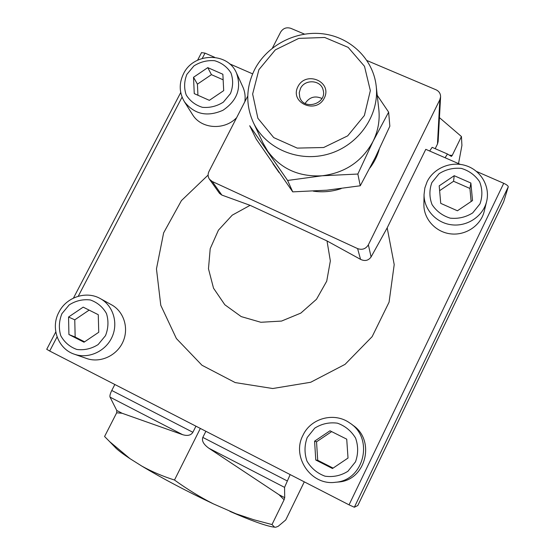 <?xml version="1.0" encoding="UTF-8"?>
<svg xmlns="http://www.w3.org/2000/svg" width="555" height="555" viewBox="0 0 555 555"><rect width="100%" height="100%" fill="white"/><g stroke="black" fill="none" stroke-linecap="round" stroke-linejoin="round"><path stroke-width="0.83" d="M439.449 117.646L461.448 136.544L452.235 155.407L449.3 155.136M327.013 240.939L330.35 260.954L326.722 281.177L316.496 299.27L300.824 313.103L281.531 321.074L260.864 322.275L241.217 316.6L224.83 304.764L213.522 288.191L208.479 268.78L210.199 248.702L218.434 230.165L232.233 215.167L250.104 205.336L327.013 240.939L360.556 259.365C364.912 261.433 368.423 260.628 371.08 256.958L387.189 227.848L425.782 149.33L460.352 164.398M476.544 171.453L503.732 183.303C506.708 184.697 508.213 185.883 508.255 186.855L503.676 201.715M201.541 52.628L205.024 53.12L214.702 57.338M229.493 63.783L252.608 73.857M435.203 148.684L437.472 144.057L438.131 141.525L440.587 96.882C440.594 93.608 439.06 91.235 436.001 89.771L367.015 60.571M55.771 331.98L46.731 349.303L49.693 351.024L349.046 504.849L354.34 507.242L357.822 505.508M429.66 151.022L432.13 147.346L447.49 154.026M247.759 96.036L208.957 171.502C207.681 174.221 207.847 176.788 209.443 179.203L212.253 181.506L357.6 248.605C362.207 250.201 365.8 248.938 368.367 244.817L439.837 99.733L440.587 96.882M304.48 34.112L290.862 28.347C286.519 26.994 283.112 28.249 280.636 32.1L272.429 48.056M256.202 139.076L292.728 191.863L326.812 190.192L360.257 185.779L375.312 157.412L389.846 126.221L388.639 112.152L373.057 141.338L357.843 174.041L322.108 175.782L287.608 180.458L249.701 125.735L256.202 139.076M236.486 72.989C227.599 51.677 193.528 52.552 183.552 73.704C178.842 83.361 179.133 92.72 184.433 101.766C194.368 114.351 207.202 117.188 222.95 110.279C237.214 100.628 241.723 88.196 236.486 72.989L242.778 86.795C244.915 91.513 245.594 96.501 244.817 101.759M236.631 117.681C224.331 130.709 201.042 128.975 192.502 114.566L184.433 101.766M100.517 298.715L111.375 304.709C123.876 311.376 129.19 328.282 122.905 341.97C116.765 355.72 100.295 363.261 86.788 358.551L86.407 358.419M352.411 424.957C375.797 439.518 366.293 480.124 338.73 481.983L337.065 482.129M486.638 201.416L484.224 211.302C480.866 225.517 465.742 235.695 450.695 233.87C435.626 232.191 423.652 218.968 423.895 204.545L424.055 194.493C423.798 209.422 436.216 223.11 451.853 224.83C467.47 226.704 483.162 216.145 486.638 201.416C490.336 186.473 480.921 170.413 466.047 165.695C451.229 160.818 433.767 167.985 427.1 181.735L424.859 187.951L424.055 194.493M387.189 227.848L394.21 264.589L389.076 302.17L372.134 336.663L345.057 364.358L310.696 382.263L272.734 388.521L235.202 382.582L201.985 365.259L176.386 338.536L160.777 305.285L156.461 268.884L163.628 232.864L181.429 200.605L208.104 175.068M209.443 179.203L219.53 193.383L221.847 195.069L250.104 205.336M122.093 413.26L182.623 434.669L110.05 397.144L116.772 410.492L116.682 412.795L122.093 413.26L116.772 410.492M304.286 481.851L285.735 519.952L278.124 526.355L275.738 527.222L274.586 527.174L271.999 524.558L253.76 519.737L235.847 513.722L213.245 503.808C199.973 497.051 187.056 489.121 174.492 480.026C162.781 476.315 151.917 471.681 141.886 466.131L129.946 458.624L109.633 441.613L104.576 436.501L116.682 412.795M174.492 480.026L200.334 428.432M182.623 434.669C187.528 436.154 190.948 435.363 192.876 432.283L195.943 426.178M271.999 524.558L284.098 499.784L284.708 497.675L279.019 494.72L284.098 499.784M290.161 474.587L284.562 487.373L208.909 448.253L279.019 494.72M208.909 448.253C203.616 444.465 201.583 440.85 202.818 437.409L205.884 431.284M445.075 157.738L447.483 154.019L451.368 156.42L452.235 155.407M461.448 136.544L461.92 145.459L458.52 163.6M114.836 384.497L111.77 390.477C110.202 393.668 109.633 395.895 110.05 397.144M284.562 487.373L284.708 497.675M113.948 446.067L116.377 448.572C119.263 451.194 123.786 454.545 129.946 458.624M141.886 466.131C162.726 478.611 186.515 491.175 213.245 503.808M229.964 511.412C250.645 520.417 264.964 525.599 272.907 526.952L274.378 527.153M379.225 149.385C377.296 156.094 374.195 162.296 369.921 167.992M341.172 188.624C332.008 191.662 322.719 192.509 313.304 191.163M279.04 172.522L272.894 163.663M292.728 191.863L287.608 180.458M377.24 95.321L388.639 112.152M360.257 185.779L357.843 174.041M258.894 69.68L275.329 49.867L298.763 38.392L324.71 37.469L348.165 47.369L364.496 66.302L370.345 90.625L364.378 115.502L347.687 135.857L323.662 147.512L297.216 148.102L273.74 137.612L257.881 118.277L252.636 94.045L258.894 69.68M297.924 86.635C306.034 70.305 332.667 81.738 324.293 98.089C316.093 114.559 289.446 102.855 297.924 86.635M254.613 69.583C267.031 45.406 295.76 30.372 323.107 33.841C350.462 37.213 373.071 58.948 376.158 85.706C379.724 114.816 358.856 145.139 328.907 153.901C299.02 162.899 265.803 148.851 253.434 122.697C245.525 105.061 245.921 87.364 254.613 69.583M376.214 86.205L378.794 109.231C380.015 120.317 378.101 131.022 373.057 141.338C362.165 161.387 345.182 172.869 322.108 175.782C298.992 177.059 280.879 168.9 267.774 151.314L263.112 143.176M300.47 88.516C304.841 78.817 321.047 79.871 323.135 90.042C327.311 103.834 303.557 110.979 299.735 97.111L299.242 92.775L300.47 88.516M305.111 103.473C309.378 97.09 314.99 95.425 321.949 98.478M472.527 200.577L470.876 183.018L454.205 175.706L439.192 185.849L440.739 203.359L457.417 210.782L472.527 200.577M346.722 439.158L348.02 458.048L332.494 468.51L315.774 460.012L314.581 441.176L330.003 430.784L346.722 439.158M98.27 314.699L98.741 332.265L84.013 342.213L68.924 334.54L68.549 317.03L83.181 307.137L98.27 314.699M222.867 74.252L223.7 90.631L209.346 100.344L194.257 93.629L193.522 77.291L207.778 67.634L222.867 74.252M471.146 201.514L469.918 188.457L470.876 183.018M469.918 188.457L453.567 181.27L454.205 175.706M453.567 181.27L439.615 190.684M223.152 79.809L211.441 74.661L207.778 67.634M211.441 74.661L197.42 84.152L193.522 77.291M197.42 84.152L197.934 95.266M89.126 310.12L74.772 319.826L75.154 337.038L84.589 341.831M75.154 337.038L68.924 334.54M74.772 319.826L68.549 317.03M331.661 431.61L316.537 441.801L317.717 460.289L333.097 468.101M317.717 460.289L315.774 460.012M316.537 441.801L314.581 441.176M439.837 99.733L437.472 144.057M368.367 244.817L371.08 256.958M205.024 53.12L202.277 58.379M182.075 97.132L78.255 296.245M57.061 336.892L49.693 351.024M503.732 183.303L349.046 504.849M508.255 186.855L354.34 507.242M503.718 201.625L357.808 505.529M212.253 181.506L221.847 195.069M357.6 248.605L360.556 259.365M431.859 182.609L439.081 173.694C445.866 169.414 453.289 167.645 461.365 168.401C469.1 170.767 475.177 175.22 479.603 181.756C482.482 189.061 482.607 196.435 479.978 203.872L472.707 212.891C465.846 217.213 458.34 218.968 450.202 218.157C442.453 215.701 436.403 211.184 432.054 204.601C429.272 197.296 429.202 189.963 431.859 182.609M307.227 437.465L314.734 428.141C321.692 423.763 329.254 422.105 337.412 423.174C345.189 425.956 351.246 430.93 355.588 438.082C358.343 446.012 358.315 453.921 355.498 461.822L347.936 471.264C340.888 475.684 333.257 477.328 325.029 476.19C317.231 473.304 311.209 468.267 306.95 461.066C304.293 453.137 304.383 445.27 307.227 437.465M335.602 482.253C311.182 486.013 291.264 456.793 302.988 435.245C310.89 418.005 334.492 411.81 349.837 423.042C374.098 438.145 364.219 480.325 335.602 482.253L338.73 481.983M61.91 313.679L69.195 304.896C75.785 300.72 82.82 299.076 90.305 299.957C97.375 302.44 102.765 306.977 106.491 313.575C108.724 320.915 108.392 328.282 105.485 335.671L98.145 344.558C91.478 348.769 84.381 350.406 76.84 349.463C69.757 346.896 64.394 342.289 60.745 335.65C58.594 328.31 58.983 320.984 61.91 313.679M74.599 354.291C57.935 349.046 50.29 327.707 58.955 312.132C66.35 297.202 86.143 290.522 100.157 298.514C113.088 305.41 118.555 322.906 112.02 337.093C105.637 351.343 88.571 359.168 74.599 354.291L86.788 358.551M186.875 74.356L193.903 65.941C200.334 61.855 207.258 60.113 214.681 60.717C221.722 62.826 227.155 66.912 230.97 72.962C233.336 79.747 233.162 86.629 230.443 93.608L223.374 102.12C216.866 106.248 209.88 107.975 202.402 107.323C195.346 105.131 189.942 100.989 186.189 94.898C183.906 88.106 184.135 81.259 186.875 74.356M192.876 432.283L111.77 390.477M287.101 480.852L202.818 437.409M116.377 448.572L109.626 441.613M272.907 526.952L274.586 527.181M503.697 201.68L357.822 505.522M201.583 52.538L197.594 60.197M180.722 92.519L73.468 298.07M253.434 122.697L263.403 143.807M447.483 154.019L432.13 147.346"/></g></svg>
